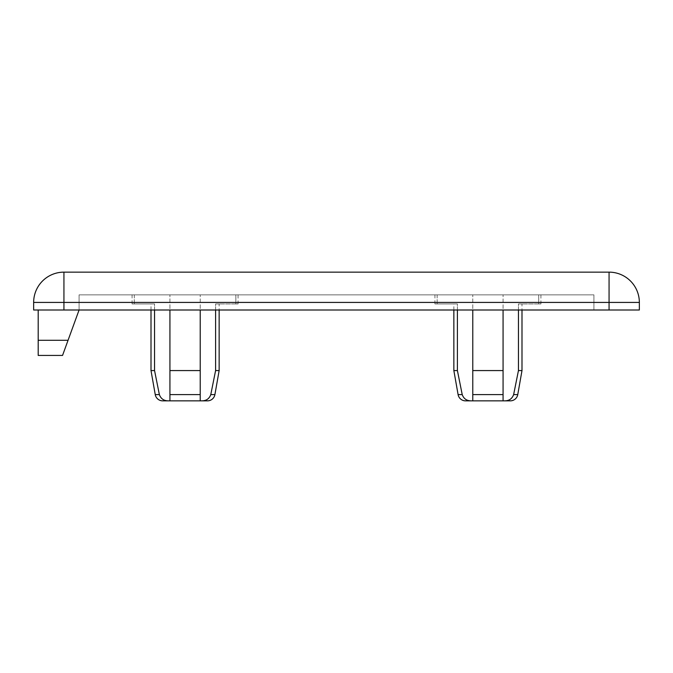 <?xml version="1.0" encoding="UTF-8"?>
<svg xmlns="http://www.w3.org/2000/svg" width="673" height="673" viewBox="0 0 673 673"><rect width="100%" height="100%" fill="white"/><g stroke="black" fill="none" stroke-linecap="round" stroke-linejoin="round"><path stroke-width="0.5" stroke-dasharray="3.37 2.52" d="M540.924 294.858L540.924 303.944L538.711 303.944L538.711 294.858L434.926 294.858L538.711 294.858M238.074 294.858L238.074 303.944L235.861 303.944L235.861 294.858L132.076 294.858L235.861 294.858M521.996 303.944L518.446 303.944L521.996 303.944L521.996 310.001M518.446 310.001L518.446 303.944L538.72 303.944L538.72 294.858M219.146 303.944L215.596 303.944L219.146 303.944L219.146 310.001M215.596 310.001L215.596 303.944L235.87 303.944L235.87 294.858M453.854 310.001L453.854 303.944L457.396 303.944L434.926 303.944L437.13 303.944L437.13 294.858M434.926 303.944L434.926 294.858M151.004 310.001L151.004 303.944L154.546 303.944L132.076 303.944L134.28 303.944L134.28 294.858M132.076 303.944L132.076 294.858M219.146 370.571L215.604 370.571L210.792 394.597C209.269 398.811 206.19 400.898 201.564 400.856L207.452 400.856M521.996 370.571L518.454 370.571L513.642 394.597C512.119 398.811 509.04 400.898 504.414 400.856L510.302 400.856M162.698 400.856L168.587 400.856C163.968 400.906 160.889 398.82 159.358 394.597L154.546 370.571L151.004 370.571M465.548 400.856L471.437 400.856C466.818 400.906 463.739 398.82 462.208 394.597L457.396 370.571L453.854 370.571M457.396 370.571L457.396 303.944L453.854 303.944M154.546 370.571L154.546 303.944L151.004 303.944M79.078 310.001L79.078 294.858L593.923 294.858L79.078 294.858L79.078 310.001L38.193 310.001L593.923 310.001L79.078 310.001L68.057 340.286L38.193 340.286L38.193 310.001M63.935 310.001L63.935 302.429L33.65 302.429A30.285 30.285 0 0 1 63.935 272.144A30.285 30.285 0 0 0 33.65 302.429L33.65 310.001L639.35 310.001L639.35 302.429A30.285 30.285 0 0 0 609.065 272.144L63.935 272.144L63.935 302.429L609.065 302.429L609.065 310.001M593.923 294.858L593.923 310.001L593.923 294.858M168.587 400.856L169.933 400.856L169.933 294.858L169.933 394.597L200.218 394.597L200.218 294.858L200.218 400.856L200.218 394.597L200.218 400.856L201.564 400.856M134.289 303.944L134.289 294.858M154.554 310.001L154.554 303.944L134.28 303.944M200.218 310.001L200.218 370.571L169.933 370.571L169.933 310.001M215.604 370.571L215.604 303.944L235.861 303.944M169.933 400.856L200.218 400.856M471.437 400.856L472.783 400.856L472.783 294.858L472.783 394.597L503.068 394.597L503.068 294.858L503.068 400.856L503.068 394.597L503.068 400.856L504.414 400.856M437.139 303.944L437.139 294.858M457.404 310.001L457.404 303.944L437.13 303.944M503.068 310.001L503.068 370.571L472.783 370.571L472.783 310.001M518.454 370.571L518.454 303.944L538.711 303.944M472.783 400.856L503.068 400.856M38.193 340.286L38.193 355.428M62.547 355.428L68.057 340.286M235.87 303.944L238.074 303.944M538.72 303.944L540.924 303.944M214.906 394.597L210.792 394.597M517.756 394.597L513.642 394.597M159.358 394.597L155.244 394.597M462.208 394.597L458.094 394.597M609.065 302.429L639.35 302.429A30.285 30.285 0 0 0 609.065 272.144L609.065 302.429"/><path stroke-width="1.01" d="M151.004 370.571L154.554 370.571L159.366 394.597C160.897 398.82 163.968 400.898 168.595 400.856L162.698 400.856A7.571 7.571 0 0 1 155.244 394.597L151.004 370.571L151.004 310.001M453.854 370.571L457.404 370.571L462.216 394.597C463.747 398.82 466.818 400.898 471.445 400.856L465.548 400.856A7.571 7.571 0 0 1 458.094 394.597L453.854 370.571L453.854 310.001M201.555 400.856C206.174 400.906 209.244 398.82 210.784 394.597L215.596 370.571L219.146 370.571L214.906 394.597A7.571 7.571 0 0 1 207.452 400.856L168.595 400.856M504.405 400.856C509.024 400.906 512.094 398.82 513.634 394.597L518.446 370.571L521.996 370.571L517.756 394.597A7.571 7.571 0 0 1 510.302 400.856L471.445 400.856M521.996 310.001L521.996 370.571M518.446 370.571L518.446 310.001M219.146 310.001L219.146 370.571M215.596 370.571L215.596 310.001M609.065 310.001L33.65 310.001L33.65 302.429A30.285 30.285 0 0 1 63.935 272.144L609.065 272.144A30.285 30.285 0 0 1 639.35 302.429L639.35 310.001L609.065 310.001L609.065 302.429L63.935 302.429L63.935 310.001M169.933 400.856L169.933 310.001M154.554 370.571L154.554 310.001M200.218 310.001L200.218 370.571L169.933 370.571L169.933 394.597L200.218 394.597L200.218 370.571L200.218 400.856M472.783 400.856L472.783 310.001M457.404 370.571L457.404 310.001M503.068 310.001L503.068 370.571L472.783 370.571L472.783 394.597L503.068 394.597L503.068 370.571L503.068 400.856M38.193 355.428L62.547 355.428L38.193 355.428L38.193 310.001M38.193 340.286L68.057 340.286L79.078 310.001M68.057 340.286L62.547 355.428M155.244 394.597L159.366 394.597M458.094 394.597L462.216 394.597M210.784 394.597L214.906 394.597M513.634 394.597L517.756 394.597M63.935 272.144L63.935 302.429L33.65 302.429M639.35 302.429L609.065 302.429L609.065 272.144"/></g></svg>
